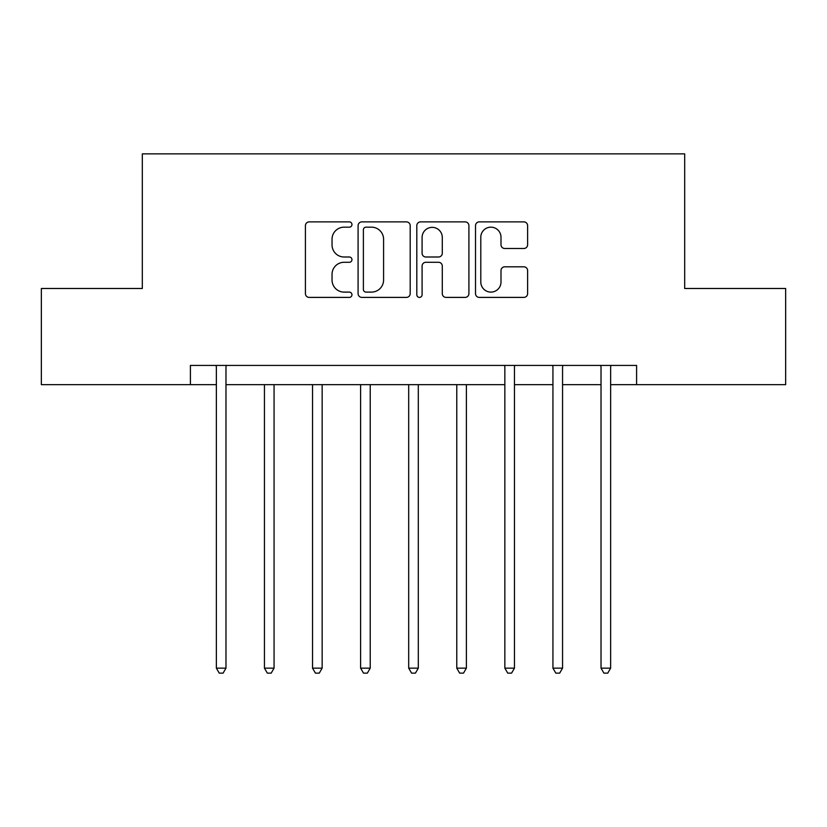 <?xml version="1.0" encoding="UTF-8"?>
<svg xmlns="http://www.w3.org/2000/svg" width="827" height="827" viewBox="0 0 827 827"><rect width="100%" height="100%" fill="white"/><g stroke="black" fill="none" stroke-linecap="round" stroke-linejoin="round"><path stroke-width="1.24" d="M351.961 224.53A2.646 2.646 0 0 0 349.314 221.884L309.195 221.884A3.773 3.773 0 0 0 305.421 225.657L305.421 293.616A3.773 3.773 0 0 0 309.195 297.4L349.314 297.4A2.646 2.646 0 0 0 351.961 294.753A2.646 2.646 0 0 0 349.314 292.107L344.125 292.107A12.085 12.085 0 0 1 332.04 280.033L332.04 274.368A12.085 12.085 0 0 1 344.125 262.283L349.314 262.283A2.646 2.646 0 0 0 351.961 259.637A2.646 2.646 0 0 0 349.314 257.001L344.125 257.001A12.085 12.085 0 0 1 332.04 244.916L332.04 239.251A12.085 12.085 0 0 1 344.125 227.167L349.314 227.167A2.646 2.646 0 0 0 351.961 224.53M523.842 248.503A3.773 3.773 0 0 0 527.616 244.73L527.616 225.657A3.773 3.773 0 0 0 523.842 221.884L479.288 221.884A3.773 3.773 0 0 0 475.515 225.657L475.515 293.616A3.773 3.773 0 0 0 479.288 297.4L523.842 297.4A3.773 3.773 0 0 0 527.616 293.616L527.616 270.584A3.773 3.773 0 0 0 523.842 266.811L504.78 266.811A3.773 3.773 0 0 0 500.997 270.584L500.997 282.007A10.1 10.1 0 0 1 490.897 292.107A10.1 10.1 0 0 1 480.797 282.007L480.797 237.266A10.1 10.1 0 0 1 490.897 227.167A10.1 10.1 0 0 1 500.997 237.266L500.997 244.73A3.773 3.773 0 0 0 504.78 248.503L523.842 248.503M190.406 384.648L41.35 384.648L41.35 288.489L142.316 288.489L142.316 153.863L684.684 153.863L684.684 288.489L785.65 288.489L785.65 384.648L636.594 384.648L636.594 365.42L190.406 365.42L190.406 384.648L216.364 384.648M410.192 225.657A3.773 3.773 0 0 0 406.419 221.884L361.864 221.884A3.773 3.773 0 0 0 358.091 225.657L358.091 293.616A3.773 3.773 0 0 0 361.864 297.4L406.419 297.4A3.773 3.773 0 0 0 410.192 293.616L410.192 225.657M420.581 221.884L465.136 221.884A3.773 3.773 0 0 1 468.909 225.657L468.909 293.616A3.773 3.773 0 0 1 465.136 297.4L446.063 297.4A3.773 3.773 0 0 1 442.29 293.616L442.29 266.056A3.773 3.773 0 0 0 438.517 262.283L425.864 262.283A3.773 3.773 0 0 0 422.09 266.056L422.09 294.753A2.646 2.646 0 0 1 419.444 297.4A2.646 2.646 0 0 1 416.808 294.753L416.808 225.657A3.773 3.773 0 0 1 420.581 221.884M225.978 384.648L504.852 384.648M514.466 384.648L552.932 384.648M562.556 384.648L601.022 384.648M610.636 384.648L636.594 384.648M366.02 227.167A2.646 2.646 0 0 0 363.384 229.813L363.384 289.471A2.646 2.646 0 0 0 366.02 292.107L371.499 292.107A12.085 12.085 0 0 0 383.583 280.033L383.583 239.251A12.085 12.085 0 0 0 371.499 227.167L366.02 227.167M442.29 237.463A10.1 10.1 0 0 0 432.19 227.363A10.1 10.1 0 0 0 422.09 237.463L422.09 253.217A3.773 3.773 0 0 0 425.864 257.001L438.517 257.001A3.773 3.773 0 0 0 442.29 253.217L442.29 237.463M226.453 365.42L226.257 365.906A3.846 3.846 0 0 0 225.978 367.343L225.978 668.144L216.364 668.144L216.364 367.343A3.846 3.846 0 0 0 216.085 365.906L215.888 365.42M225.978 668.144L223.094 673.137L219.248 673.137L216.364 668.144M264.444 384.648L264.444 668.144L274.068 668.144L274.068 384.648M274.068 668.144L271.184 673.137L267.328 673.137L264.444 668.144M312.534 384.648L312.534 668.144L322.148 668.144L322.148 384.648M322.148 668.144L319.263 673.137L315.418 673.137L312.534 668.144M360.613 384.648L360.613 668.144L370.227 668.144L370.227 384.648M370.227 668.144L367.343 673.137L363.498 673.137L360.613 668.144M408.693 384.648L408.693 668.144L418.307 668.144L418.307 384.648M418.307 668.144L415.423 673.137L411.577 673.137L408.693 668.144M456.773 384.648L456.773 668.144L466.387 668.144L466.387 384.648M466.387 668.144L463.502 673.137L459.657 673.137L456.773 668.144M514.942 365.42L514.745 365.906A3.846 3.846 0 0 0 514.466 367.343L514.466 668.144L504.852 668.144L504.852 367.343A3.846 3.846 0 0 0 504.573 365.906L504.377 365.42M514.466 668.144L511.582 673.137L507.737 673.137L504.852 668.144M563.022 365.42L562.836 365.906A3.846 3.846 0 0 0 562.556 367.343L562.556 668.144L552.932 668.144L552.932 367.343A3.846 3.846 0 0 0 552.653 365.906L552.467 365.42M562.556 668.144L559.672 673.137L555.816 673.137L552.932 668.144M611.112 365.42L610.915 365.906A3.846 3.846 0 0 0 610.636 367.343L610.636 668.144L601.022 668.144L601.022 367.343A3.846 3.846 0 0 0 600.743 365.906L600.547 365.42M610.636 668.144L607.752 673.137L603.906 673.137L601.022 668.144"/></g></svg>
